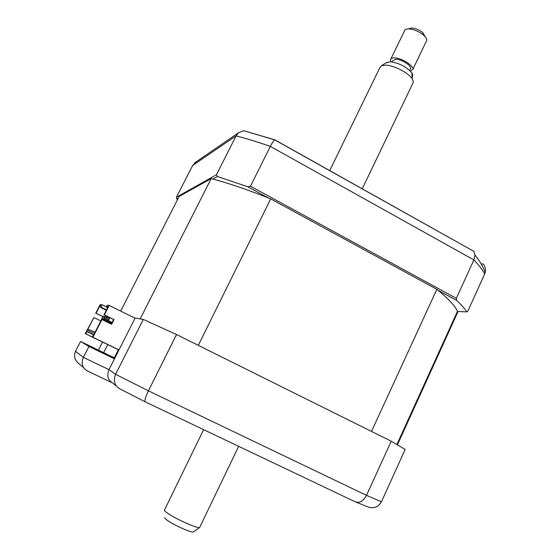 <?xml version="1.0" encoding="UTF-8"?>
<svg xmlns="http://www.w3.org/2000/svg" width="560" height="560" viewBox="0 0 560 560"><rect width="100%" height="100%" fill="white"/><g stroke="black" fill="none" stroke-linecap="round" stroke-linejoin="round"><path stroke-width="0.84" d="M457.387 311.507L466.872 311.857L467.803 311.22L484.673 273.994C482.566 269.927 478.968 265.237 473.872 259.924L270.347 146.391C257.95 142.086 246.526 138.579 236.089 135.877L192.661 165.445L196.203 161.833M250.481 186.221L270.347 146.391C272.132 142.884 273.574 140.707 274.673 139.867L243.572 130.662L238.476 132.79L236.089 135.877L216.44 174.755L217.434 176.519L247.891 186.809L250.481 186.221L456.351 298.354L473.872 259.924L474.971 255.003L473.795 251.335L274.673 139.867M247.891 186.809L268.387 197.967M438.067 290.297L456.61 300.384L456.351 298.354M178.29 198.079L176.729 198.94L176.449 197.211L216.44 174.755M212.842 179.046L217.434 176.519M176.729 198.94L177.513 199.605M176.449 197.211L192.661 165.445M473.795 251.335L274.785 139.797L243.572 130.662M481.299 264.047L483.266 263.921C485.282 266.602 485.912 269.521 485.149 272.692L484.673 273.994M466.872 311.857C464.646 308.546 461.23 304.724 456.61 300.384M102.55 342.069L98.441 350.119M83.321 367.353L79.485 364.231C74.795 360.549 73.472 356.237 75.509 351.302L83.363 357.378L108.976 369.67C106.617 375.711 107.814 380.135 112.567 382.949L116.424 386.036M114.506 358.771L94.738 349.223L86.877 344.582L114.324 357.798L80.563 341.474L88.942 346.486L114.478 358.82L135.163 318.01L143.318 319.431L176.505 334.53L391.209 441.224L405.16 449.456L381.451 501.781C378.672 506.674 374.521 508.522 369.005 507.332L355.957 502.131M391.209 441.224L366.52 495.362C363.174 501.326 359.345 503.454 355.04 501.739L145.32 401.898L120.106 388.99C114.618 385.861 113.113 380.968 115.577 374.311L148.428 390.838C145.334 397.362 144.298 401.051 145.32 401.898M176.505 334.53L148.428 390.838L366.52 495.362L381.451 501.781M88.942 346.486L83.363 357.378C80.983 363.454 82.278 367.955 87.248 370.874L112.077 382.718M114.478 358.82L108.976 369.67L115.577 374.311L143.318 319.431M103.684 352.653L107.779 344.61M114.324 357.798L118.398 349.762M80.563 341.474L75.509 351.302M111.545 323.505L103.124 319.368L104.636 316.414L105.483 316.834M104.636 316.414L103.124 319.368M102.816 319.291L111.51 323.568M111.671 323.26L104.384 319.676L105.595 316.617L104.069 319.599L111.636 323.323M105.917 316.687L106.785 317.114M111.804 323.001L105.679 319.991L106.897 316.89L105.35 319.907L111.769 323.064M107.226 316.96L108.115 317.401M111.937 322.742L107.002 320.313L108.234 317.177L106.666 320.229L111.902 322.805M108.57 317.247L109.48 317.695M111.419 323.75L101.899 319.067L103.39 316.148L101.591 318.997L111.391 323.806M103.39 316.148L104.216 316.561M109.578 317.513L108.017 320.558L112.042 322.539M112.07 322.469L108.36 320.642L109.886 317.667M270.711 198.891L198.303 345.366L371.511 431.431L436.856 289.317L270.711 198.891C247.59 189.651 227.738 182.896 211.162 178.612L179.109 196.476L120.673 311.101M397.453 444.78L457.793 312.074L457.478 311.304C455.119 305.886 448.245 298.557 436.856 289.317M457.142 312.053L457.793 312.074M95.116 332.136L89.103 329.721L87.339 330.309L93.891 317.555L85.253 333.662L118.937 350.028L85.757 333.9L86.961 331.569L93.611 334.46L92.323 336.98L118.986 349.937L92.918 337.26L101.976 319.564L111.608 324.296L114.016 319.585L104.398 314.846L109.221 305.424L135.051 318.227M109.221 305.424L107.156 305.221L106.526 306.446L107.135 308.294M93.891 317.555L100.835 320.964M102.851 316.533L95.788 313.152L102.816 316.61M96.117 313.222L99.967 305.718L101.416 305.879L102.018 304.71L106.715 307.034M95.788 313.152L100.219 304.528L102.018 304.71M99.967 305.718L100.541 307.447L101.997 307.629L106.519 309.869M100.541 307.447L106.302 310.296M101.997 307.629L101.416 305.879M101.976 319.564L101.598 319.473L94.514 333.312L87.339 330.309M106.526 306.446L108.178 306.635L104.013 314.769L113.596 319.494L111.237 324.114M104.013 314.769L104.398 314.846M114.016 319.585L113.596 319.494M85.757 333.9L85.253 333.662M92.323 336.98L92.918 337.26M93.471 334.733L86.961 331.569M211.162 178.612L140.189 318.885L134.295 317.856M115.696 356.419L116.081 354.872L116.396 355.04M116.634 354.571L116.081 354.872M193.578 531.776L193.305 531.965C191.478 532.91 174.251 525.273 167.587 520.548C165.249 518.91 164.381 517.937 164.983 517.608M164.57 509.817C163.814 510.174 164.892 511.35 167.797 513.345C176.071 519.127 197.484 528.661 199.626 527.548L199.92 526.981M412.65 83.755L413.399 82.187L412.314 78.918C408.716 72.94 393.89 65.282 385.644 65.163L381.444 65.772L379.764 67.844L329.749 170.583M386.26 62.72L390.341 61.782C399.385 63.084 406.539 66.78 411.81 72.863C413.168 75.068 412.958 76.594 411.166 77.427M392.112 61.95L392.679 60.774L395.892 59.255C401.436 59.255 411.313 65.401 410.599 68.383L410.2 69.216M426.216 41.531L426.762 40.397C426.902 38.892 425.831 37.128 423.556 35.105C418.838 31.36 413.889 29.281 408.702 28.882L408.534 28.882C406.077 28.91 404.705 29.631 404.425 31.024L390.922 58.828M390.985 61.824L390.453 59.794C390.684 58.485 392.021 57.855 394.45 57.904C401.373 57.89 413.735 65.576 412.853 69.307L410.452 71.169M408.912 28.77L411.698 28C415.583 28.294 419.286 29.848 422.807 32.655L425.194 36.75M238.476 132.79L194.712 162.855M485.149 272.692C483.469 267.19 480.074 261.289 474.971 255.003M396.914 444.472L457.478 311.304M193.305 531.965L199.626 527.548L238.63 446.32M413.399 82.187L362.243 188.783M411.81 72.863L412.314 78.918M409.647 70.371L410.599 68.383M426.762 40.397L412.853 69.307M411.698 28L408.702 28.882M422.807 32.655L423.556 35.105M386.932 62.293L381.444 65.772M203.616 429.653L164.598 509.81"/></g></svg>
